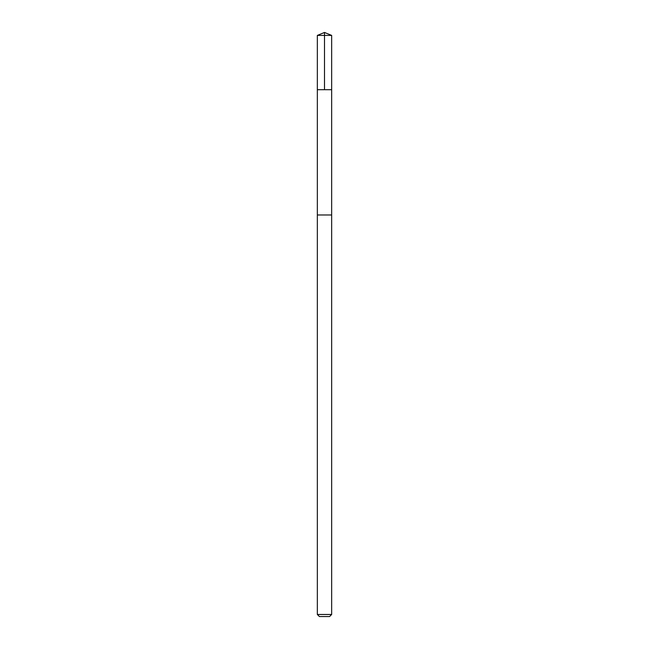 <?xml version="1.0" encoding="UTF-8"?>
<svg xmlns="http://www.w3.org/2000/svg" width="649" height="649" viewBox="0 0 649 649"><rect width="100%" height="100%" fill="white"/><g stroke="black" fill="none" stroke-linecap="round" stroke-linejoin="round"><path stroke-width="0.97" d="M317.345 89.692L331.655 89.692L331.655 35.411L317.345 35.411L317.345 89.692L331.655 89.692L331.655 214.981L317.345 214.981L317.345 89.692M329.789 214.981L317.345 214.981L317.345 614.481L331.655 614.481L331.655 214.981L329.789 214.981M331.655 614.481L329.587 616.55L319.413 616.55L317.345 614.481M317.345 35.411L324.5 32.45L324.5 89.692M324.5 32.45L331.655 35.411"/></g></svg>
